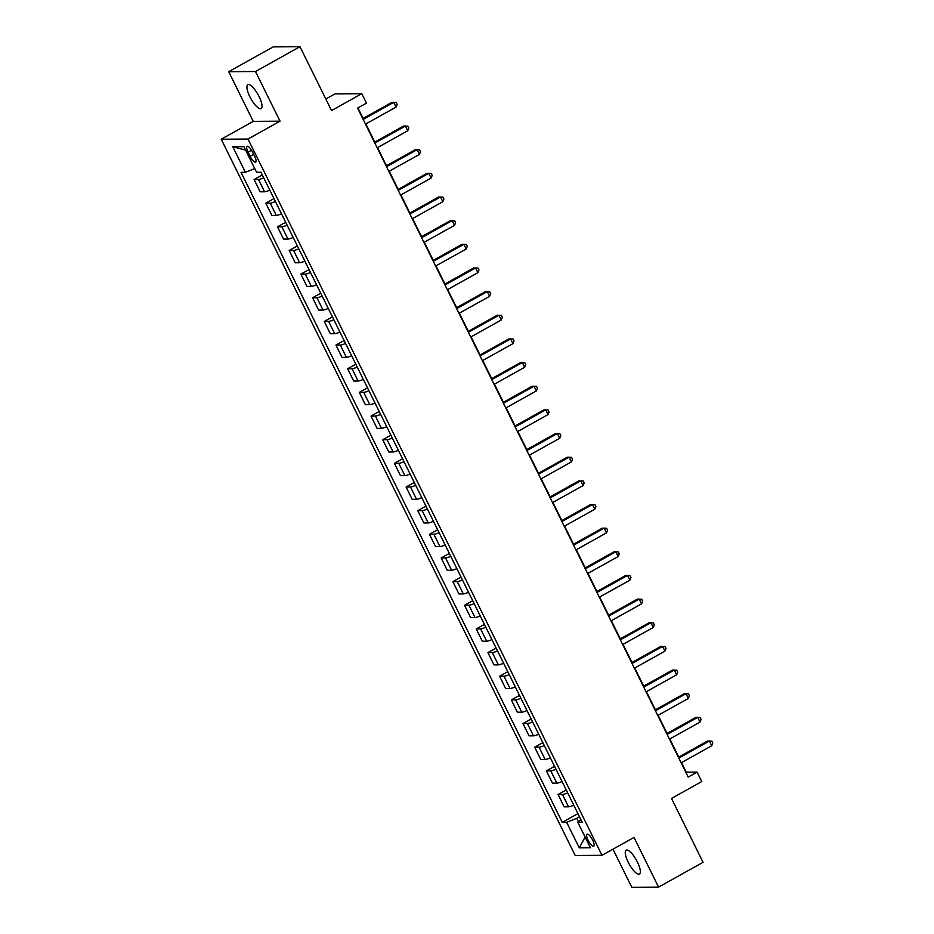 <?xml version="1.0" encoding="UTF-8"?>
<svg xmlns="http://www.w3.org/2000/svg" width="934" height="934" viewBox="0 0 934 934"><rect width="100%" height="100%" fill="white"/><g stroke="black" fill="none" stroke-linecap="round" stroke-linejoin="round"><path stroke-width="1.4" d="M637.432 862.105A13.671 4.121 -119.1 0 0 626.13 850.185A13.671 4.121 -119.1 0 0 628.162 862.164A13.671 4.121 -119.1 0 0 639.451 874.072A13.671 4.121 -119.1 0 0 637.432 862.105M259.115 96.646A13.671 4.121 -119.1 0 0 247.825 84.737A13.671 4.121 -119.1 0 0 249.845 96.704A13.671 4.121 -119.1 0 0 261.146 108.624A13.671 4.121 -119.1 0 0 259.115 96.646M592.705 840.18A6.842 2.055 -119.1 0 0 587.054 834.225A6.842 2.055 -119.1 0 0 588.07 840.215A6.842 2.055 -119.1 0 0 593.72 846.169A6.842 2.055 -119.1 0 0 592.705 840.18M612.961 849.193L631.793 887.3L658.575 887.113L703.069 862.304L671.499 798.442L701.761 781.571L697.079 772.103L686.221 772.184L681.493 762.611M221.218 139.236L575.216 855.486L601.998 855.299L248 139.049L221.218 139.236L253.254 121.373L280.037 121.186L255.484 71.509L228.702 71.696L253.254 121.373M228.702 71.696L273.195 46.887L299.977 46.7L331.535 110.562L361.797 93.692L335.014 93.879L325.826 99.004M255.484 71.509L299.977 46.7M361.797 93.692L366.467 103.16L357.57 108.122L688.183 777.065L697.079 772.103M248.082 152.149L250.137 156.317A6.62 1.996 -119.1 0 0 255.612 162.084A6.62 1.996 -119.1 0 0 254.632 156.282L252.565 152.114A6.62 1.996 -119.1 0 0 247.101 146.346A6.62 1.996 -119.1 0 0 248.082 152.149L251.515 150.234M254.748 168.575L245.397 172.3L241.019 172.323L562.28 822.352L577.936 813.619M245.397 172.3L232.776 146.755L243.926 146.673L256.546 172.218L260.925 172.183L582.186 822.212L577.807 822.247L590.44 847.792L579.29 847.862L566.658 822.317L562.28 822.352M280.037 121.186L248 139.049M658.575 887.113L634.023 837.436L601.998 855.299M678.773 757.1L669.806 738.957M667.086 733.447L658.12 715.304M655.388 709.793L646.421 691.65M643.701 686.128L634.735 667.997M632.014 662.475L623.048 644.332M620.316 638.821L611.35 620.678M608.629 615.167L599.663 597.024M596.943 591.514L587.976 573.371M585.244 567.86L576.278 549.717M573.558 544.207L564.591 526.064M561.859 520.553L552.893 502.41M550.173 496.9L541.206 478.757M538.486 473.246L529.52 455.103M526.788 449.593L517.821 431.45M515.101 425.939L506.135 407.796M503.414 402.285L494.448 384.143M491.716 378.632L482.75 360.489M480.029 354.967L471.063 336.835M468.343 331.313L459.376 313.17M456.644 307.66L447.678 289.517M444.958 284.006L435.991 265.863M433.271 260.353L424.305 242.21M421.573 236.699L412.606 218.556M409.886 213.045L400.919 194.902M398.199 189.392L389.233 171.249M386.501 165.738L377.534 147.595M374.814 142.085L365.848 123.942M363.128 118.431L357.932 107.924M579.489 816.76L576.675 818.324L578.356 821.733M263.727 177.845A8.546 1.331 153.7 0 1 258.485 179.48L254.106 179.515L262.291 174.95M573.756 805.166A8.546 1.331 153.7 0 1 568.526 806.801L564.148 806.824L558.065 794.53L566.249 789.966M562.07 781.513A8.546 1.331 153.7 0 1 556.839 783.147L552.461 783.171L546.378 770.877L554.562 766.312M550.383 757.848A8.546 1.331 153.7 0 1 545.141 759.482L540.763 759.517L534.68 747.223L542.864 742.658M538.684 734.194A8.546 1.331 153.7 0 1 533.454 735.829L529.076 735.864L522.993 723.558L531.177 719.005M526.998 710.541A8.546 1.331 153.7 0 1 521.767 712.175L517.378 712.21L511.307 699.905L519.491 695.351M515.311 686.887A8.546 1.331 153.7 0 1 510.069 688.521L505.691 688.556L499.608 676.251L507.792 671.686M503.613 663.233A8.546 1.331 153.7 0 1 498.382 664.868L494.004 664.903L487.922 652.597L496.106 648.033M491.926 639.58A8.546 1.331 153.7 0 1 486.684 641.214L482.306 641.249L476.235 628.944L484.419 624.379M480.239 615.926A8.546 1.331 153.7 0 1 474.997 617.561L470.619 617.596L464.537 605.29L472.721 600.725M468.541 592.273A8.546 1.331 153.7 0 1 463.311 593.907L458.933 593.942L452.85 581.637L461.034 577.072M456.854 568.619A8.546 1.331 153.7 0 1 451.612 570.254L447.234 570.289L441.163 557.983L449.347 553.418M445.168 544.966A8.546 1.331 153.7 0 1 439.926 546.6L435.548 546.623L429.465 534.33L437.649 529.765M433.469 521.312A8.546 1.331 153.7 0 1 428.239 522.947L423.861 522.97L417.778 510.676L425.962 506.111M421.783 497.659A8.546 1.331 153.7 0 1 416.541 499.293L412.163 499.316L406.092 487.023L414.276 482.458M410.096 474.005A8.546 1.331 153.7 0 1 404.854 475.639L400.476 475.663L394.393 463.369L402.577 458.804M398.398 450.34A8.546 1.331 153.7 0 1 393.167 451.986L388.789 452.009L382.707 439.716L390.891 435.151M386.711 426.686A8.546 1.331 153.7 0 1 381.469 428.321L377.091 428.356L371.02 416.062L379.192 411.497M375.013 403.033A8.546 1.331 153.7 0 1 369.782 404.667L365.404 404.702L359.321 392.397L367.506 387.844M363.326 379.379A8.546 1.331 153.7 0 1 358.096 381.014L353.717 381.049L347.635 368.743L355.819 364.19M351.639 355.726A8.546 1.331 153.7 0 1 346.397 357.36L342.019 357.395L335.948 345.09L344.121 340.525M339.941 332.072A8.546 1.331 153.7 0 1 334.711 333.707L330.332 333.742L324.25 321.436L332.434 316.871M328.254 308.418A8.546 1.331 153.7 0 1 323.024 310.053L318.646 310.088L312.563 297.783L320.747 293.218M316.568 284.765A8.546 1.331 153.7 0 1 311.326 286.399L306.947 286.434L300.876 274.129L309.049 269.564M304.869 261.111A8.546 1.331 153.7 0 1 299.639 262.746L295.261 262.781L289.178 250.475L297.362 245.911M293.183 237.458A8.546 1.331 153.7 0 1 287.952 239.092L283.574 239.116L277.491 226.822L285.676 222.257M281.496 213.804A8.546 1.331 153.7 0 1 276.254 215.439L271.876 215.462L265.793 203.168L273.977 198.603M269.798 190.151A8.546 1.331 153.7 0 1 264.567 191.785L260.189 191.809L254.106 179.515M275.413 201.499A8.546 1.331 153.7 0 1 270.183 203.133L265.793 203.168M287.1 225.152A8.546 1.331 153.7 0 1 281.87 226.787L277.491 226.822M298.798 248.806A8.546 1.331 153.7 0 1 293.556 250.44L289.178 250.475M310.485 272.459A8.546 1.331 153.7 0 1 305.255 274.094L300.876 274.129M322.172 296.125A8.546 1.331 153.7 0 1 316.941 297.759L312.563 297.783M333.87 319.778A8.546 1.331 153.7 0 1 328.628 321.413L324.25 321.436M345.557 343.432A8.546 1.331 153.7 0 1 340.326 345.066L335.948 345.09M357.243 367.085A8.546 1.331 153.7 0 1 352.013 368.72L347.635 368.743M368.942 390.739A8.546 1.331 153.7 0 1 363.7 392.373L359.321 392.397M380.628 414.392A8.546 1.331 153.7 0 1 375.398 416.027L371.02 416.062M392.315 438.046A8.546 1.331 153.7 0 1 387.085 439.68L382.707 439.716M404.013 461.7A8.546 1.331 153.7 0 1 398.771 463.334L394.393 463.369M415.7 485.353A8.546 1.331 153.7 0 1 410.47 486.988L406.092 487.023M427.398 509.007A8.546 1.331 153.7 0 1 422.156 510.641L417.778 510.676M439.085 532.66A8.546 1.331 153.7 0 1 433.843 534.295L429.465 534.33M450.772 556.314A8.546 1.331 153.7 0 1 445.541 557.948L441.163 557.983M462.47 579.967A8.546 1.331 153.7 0 1 457.228 581.602L452.85 581.637M474.157 603.621A8.546 1.331 153.7 0 1 468.915 605.255L464.537 605.29M485.843 627.286A8.546 1.331 153.7 0 1 480.613 628.921L476.235 628.944M497.542 650.94A8.546 1.331 153.7 0 1 492.3 652.574L487.922 652.597M509.228 674.593A8.546 1.331 153.7 0 1 503.986 676.228L499.608 676.251M520.915 698.247A8.546 1.331 153.7 0 1 515.685 699.881L511.307 699.905M532.613 721.9A8.546 1.331 153.7 0 1 527.371 723.535L522.993 723.558M544.3 745.554A8.546 1.331 153.7 0 1 539.07 747.188L534.68 747.223M555.987 769.207A8.546 1.331 153.7 0 1 550.756 770.842L546.378 770.877M567.685 792.861A8.546 1.331 153.7 0 1 562.443 794.495L558.065 794.53M566.658 822.317L576.675 818.324M580.808 819.433L577.807 822.247M245.607 150.094L232.776 146.755M579.29 847.862L585.139 837.074M363.151 119.412L393.728 102.355L396.063 107.095L365.486 124.14M362.766 118.63L391.918 102.366L396.203 102.495L397.137 104.386L396.063 107.095M374.838 143.065L405.414 126.008L407.749 130.748L377.184 147.794M374.452 142.283L403.605 126.02L407.889 126.148L408.823 128.04L407.749 130.748M386.536 166.719L417.113 149.662L419.448 154.402L388.871 171.447M386.151 165.937L415.303 149.685L419.576 149.802L420.51 151.693L419.448 154.402M398.223 190.373L428.799 173.327L431.134 178.055L400.558 195.101M397.837 189.59L426.99 173.339L431.274 173.455L432.208 175.347L431.134 178.055M409.909 214.026L440.486 196.981L442.833 201.709L412.256 218.754M409.524 213.244L438.676 196.992L442.961 197.109L443.895 199L442.833 201.709M421.608 237.68L452.184 220.634L454.519 225.363L423.943 242.408M421.222 236.897L450.375 220.646L454.648 220.763L455.582 222.654L454.519 225.363M433.294 261.333L463.871 244.288L466.206 249.016L435.629 266.062M432.909 260.551L462.061 244.299L466.346 244.416L467.28 246.307L466.206 249.016M444.981 284.987L475.558 267.941L477.904 272.67L447.328 289.715M444.596 284.205L473.748 267.953L478.033 268.07L478.967 269.961L477.904 272.67M456.679 308.64L487.256 291.595L489.591 296.323L459.014 313.38M456.294 307.858L485.447 291.606L489.72 291.723L490.665 293.615L489.591 296.323M468.366 332.294L498.943 315.248L501.278 319.977L470.701 337.034M467.981 331.512L497.133 315.26L501.418 315.377L502.352 317.268L501.278 319.977M480.053 355.947L510.629 338.902L512.976 343.63L482.399 360.687M479.667 355.177L508.82 338.914L513.105 339.03L514.039 340.933L512.976 343.63M491.751 379.613L522.328 362.555L524.663 367.284L494.086 384.341M491.366 378.83L520.518 362.567L524.791 362.696L525.737 364.587L524.663 367.284M503.438 403.266L534.014 386.209L536.349 390.937L505.773 407.995M503.052 402.484L532.205 386.221L536.49 386.349L537.424 388.24L536.349 390.937M515.124 426.92L545.701 409.863L548.048 414.591L517.471 431.648M514.739 426.137L543.892 409.874L548.176 410.003L549.11 411.894L548.048 414.591M526.823 450.573L557.4 433.516L559.735 438.256L529.158 455.302M526.437 449.791L555.59 433.528L559.863 433.656L560.809 435.548L559.735 438.256M538.509 474.227L569.086 457.17L571.421 461.91L540.844 478.955M538.124 473.445L567.277 457.193L571.561 457.31L572.495 459.201L571.421 461.91M550.208 497.88L580.773 480.835L583.12 485.563L552.543 502.609M549.811 497.098L578.963 480.847L583.248 480.963L584.182 482.855L583.12 485.563M561.894 521.534L592.471 504.488L594.806 509.217L564.229 526.262M561.509 520.752L590.662 504.5L594.946 504.617L595.88 506.508L594.806 509.217M573.581 545.187L604.158 528.142L606.493 532.87L575.916 549.916M573.196 544.405L602.348 528.154L606.633 528.27L607.567 530.162L606.493 532.87M585.279 568.841L615.845 551.796L618.191 556.524L587.614 573.569M584.882 568.059L614.035 551.807L618.32 551.924L619.254 553.815L618.191 556.524M596.966 592.495L627.543 575.449L629.878 580.177L599.301 597.223M596.581 591.712L625.733 575.461L630.018 575.577L630.952 577.469L629.878 580.177M608.653 616.148L639.23 599.103L641.565 603.831L610.999 620.876M608.268 615.366L637.42 599.114L641.705 599.231L642.639 601.122L641.565 603.831M620.351 639.802L650.928 622.756L653.263 627.485L622.686 644.542M619.966 639.019L649.118 622.768L653.391 622.885L654.325 624.776L653.263 627.485M632.038 663.455L662.615 646.41L664.95 651.138L634.373 668.195M631.653 662.673L660.805 646.421L665.09 646.538L666.024 648.429L664.95 651.138M643.724 687.109L674.301 670.063L676.636 674.792L646.071 691.849M643.339 686.338L672.492 670.075L676.776 670.192L677.71 672.095L676.636 674.792M655.423 710.774L686 693.717L688.335 698.445L657.758 715.502M655.038 709.992L684.19 693.729L688.463 693.857L689.397 695.748L688.335 698.445M667.109 734.428L697.686 717.37L700.021 722.099L669.444 739.156M666.724 733.645L695.877 717.382L700.161 717.51L701.095 719.402L700.021 722.099M678.796 758.081L709.373 741.024L711.72 745.764L681.143 762.809M678.411 757.299L707.563 741.036L711.848 741.164L712.782 743.055L711.72 745.764M264.567 191.785L258.485 179.48M276.254 215.439L270.183 203.133M287.952 239.092L281.87 226.787M299.639 262.746L293.556 250.44M311.326 286.399L305.255 274.094M323.024 310.053L316.941 297.759M334.711 333.707L328.628 321.413M346.397 357.36L340.326 345.066M358.096 381.014L352.013 368.72M369.782 404.667L363.7 392.373M381.469 428.321L375.398 416.027M393.167 451.986L387.085 439.68M404.854 475.639L398.771 463.334M416.541 499.293L410.47 486.988M428.239 522.947L422.156 510.641M439.926 546.6L433.843 534.295M451.612 570.254L445.541 557.948M463.311 593.907L457.228 581.602M474.997 617.561L468.915 605.255M486.684 641.214L480.613 628.921M498.382 664.868L492.3 652.574M510.069 688.521L503.986 676.228M521.767 712.175L515.685 699.881M533.454 735.829L527.371 723.535M545.141 759.482L539.07 747.188M556.839 783.147L550.756 770.842M568.526 806.801L562.443 794.495M253.663 154.343L250.137 156.317"/></g></svg>
